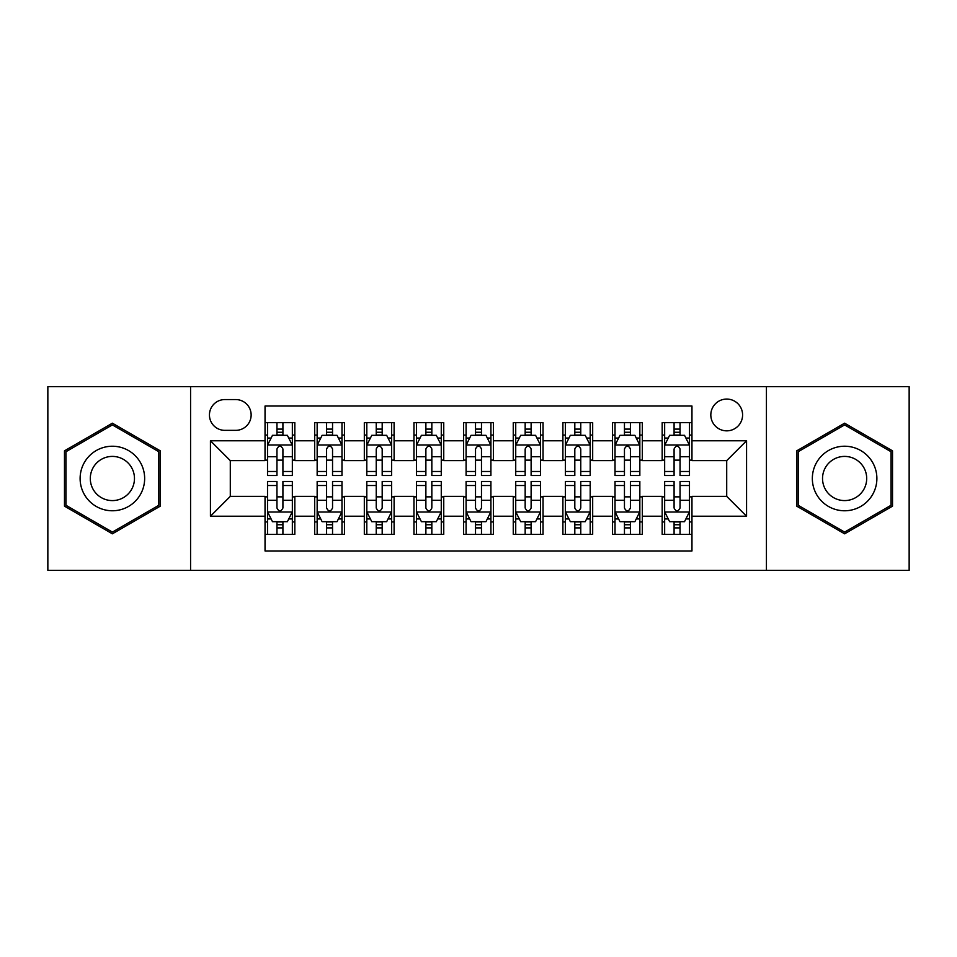 <?xml version="1.0" encoding="UTF-8"?>
<svg xmlns="http://www.w3.org/2000/svg" width="957" height="957" viewBox="0 0 957 957"><rect width="100%" height="100%" fill="white"/><g stroke="black" fill="none" stroke-linecap="round" stroke-linejoin="round"><path stroke-width="1.44" d="M726.71 399.069A15.886 15.886 0 0 0 710.824 414.955A15.886 15.886 0 0 0 726.71 430.841A15.886 15.886 0 0 0 742.596 414.955A15.886 15.886 0 0 0 726.71 399.069M766.425 570.336L909.15 570.336L909.15 386.664L766.425 386.664L766.425 570.336L190.575 570.336L190.575 386.664L47.85 386.664L47.85 570.336L190.575 570.336M691.959 422.647L662.172 422.647L662.172 440.77L642.326 440.77L642.326 460.628L662.172 460.628L662.172 440.77M642.326 440.77L642.326 422.647L612.54 422.647L612.54 440.77L592.682 440.77L592.682 460.628L612.54 460.628L612.54 440.77M592.682 440.77L592.682 422.647L562.895 422.647L562.895 440.77L543.038 440.77L543.038 460.628L562.895 460.628L562.895 440.77M543.038 440.77L543.038 422.647L513.251 422.647L513.251 440.77L493.393 440.77L493.393 460.628L513.251 460.628L513.251 440.77M493.393 440.77L493.393 422.647L463.607 422.647L463.607 440.77L443.749 440.77L443.749 460.628L463.607 460.628L463.607 440.77M443.749 440.77L443.749 422.647L413.962 422.647L413.962 440.77L394.105 440.77L394.105 460.628L413.962 460.628L413.962 440.77M394.105 440.77L394.105 422.647L364.318 422.647L364.318 440.77L344.46 440.77L344.46 460.628L364.318 460.628L364.318 440.77M344.46 440.77L344.46 422.647L314.674 422.647L314.674 460.628L294.828 460.628L294.828 422.647L265.041 422.647M265.041 534.353L294.828 534.353L294.828 496.372L314.674 496.372L314.674 534.353L344.46 534.353L344.46 496.372L364.318 496.372L364.318 516.23L344.46 516.23M364.318 516.23L364.318 534.353L394.105 534.353L394.105 496.372L413.962 496.372L413.962 516.23L394.105 516.23M413.962 516.23L413.962 534.353L443.749 534.353L443.749 496.372L463.607 496.372L463.607 516.23L443.749 516.23M463.607 516.23L463.607 534.353L493.393 534.353L493.393 496.372L513.251 496.372L513.251 516.23L493.393 516.23M513.251 516.23L513.251 534.353L543.038 534.353L543.038 496.372L562.895 496.372L562.895 516.23L543.038 516.23M562.895 516.23L562.895 534.353L592.682 534.353L592.682 496.372L612.54 496.372L612.54 516.23L592.682 516.23M612.54 516.23L612.54 534.353L642.326 534.353L642.326 496.372L662.172 496.372L662.172 516.23L642.326 516.23M224.823 430.351L235.745 430.351A15.384 15.384 0 0 0 251.141 414.955A15.384 15.384 0 0 0 235.745 399.571L224.823 399.571A15.384 15.384 0 0 0 209.439 414.955A15.384 15.384 0 0 0 224.823 430.351M766.425 386.664L190.575 386.664M691.959 440.77L691.959 406.019L265.041 406.019L265.041 460.628L230.29 460.628L230.29 496.372L265.041 496.372L265.041 550.981L691.959 550.981L691.959 496.372L726.71 496.372L726.71 460.628L691.959 460.628L691.959 440.77L746.568 440.77L746.568 516.23L691.959 516.23M265.041 516.23L210.432 516.23L210.432 440.77L265.041 440.77M662.172 516.23L662.172 534.353L691.959 534.353M265.041 435.064L267.517 435.064M276.956 435.064L282.913 435.064M292.34 435.064L294.828 435.064M265.041 460.138L267.517 460.138M276.956 460.138L282.913 460.138M292.34 460.138L294.828 460.138M265.041 496.862L267.517 496.862M276.956 496.862L282.913 496.862M292.34 496.862L294.828 496.862M265.041 521.936L267.517 521.936M276.956 521.936L282.913 521.936M292.34 521.936L294.828 521.936M314.674 460.138L317.162 460.138M326.588 460.138L332.546 460.138M341.984 460.138L344.46 460.138M314.674 435.064L317.162 435.064M326.588 435.064L332.546 435.064M341.984 435.064L344.46 435.064M314.674 496.862L317.162 496.862M326.588 496.862L332.546 496.862M341.984 496.862L344.46 496.862M314.674 521.936L317.162 521.936M326.588 521.936L332.546 521.936M341.984 521.936L344.46 521.936M364.318 496.862L366.806 496.862M376.233 496.862L382.19 496.862M391.628 496.862L394.105 496.862M364.318 521.936L366.806 521.936M376.233 521.936L382.19 521.936M391.628 521.936L394.105 521.936M364.318 435.064L366.806 435.064M376.233 435.064L382.19 435.064M391.628 435.064L394.105 435.064M364.318 460.138L366.806 460.138M376.233 460.138L382.19 460.138M391.628 460.138L394.105 460.138M413.962 496.862L416.451 496.862M425.877 496.862L431.834 496.862M441.273 496.862L443.749 496.862M413.962 521.936L416.451 521.936M425.877 521.936L431.834 521.936M441.273 521.936L443.749 521.936M413.962 435.064L416.451 435.064M425.877 435.064L431.834 435.064M441.273 435.064L443.749 435.064M413.962 460.138L416.451 460.138M425.877 460.138L431.834 460.138M441.273 460.138L443.749 460.138M463.607 496.862L466.095 496.862M475.521 496.862L481.479 496.862M490.905 496.862L493.393 496.862M463.607 521.936L466.095 521.936M475.521 521.936L481.479 521.936M490.905 521.936L493.393 521.936M463.607 435.064L466.095 435.064M475.521 435.064L481.479 435.064M490.905 435.064L493.393 435.064M463.607 460.138L466.095 460.138M475.521 460.138L481.479 460.138M490.905 460.138L493.393 460.138M513.251 496.862L515.727 496.862M525.166 496.862L531.123 496.862M540.549 496.862L543.038 496.862M513.251 521.936L515.727 521.936M525.166 521.936L531.123 521.936M540.549 521.936L543.038 521.936M513.251 435.064L515.727 435.064M525.166 435.064L531.123 435.064M540.549 435.064L543.038 435.064M513.251 460.138L515.727 460.138M525.166 460.138L531.123 460.138M540.549 460.138L543.038 460.138M562.895 496.862L565.372 496.862M574.81 496.862L580.767 496.862M590.194 496.862L592.682 496.862M562.895 521.936L565.372 521.936M574.81 521.936L580.767 521.936M590.194 521.936L592.682 521.936M562.895 435.064L565.372 435.064M574.81 435.064L580.767 435.064M590.194 435.064L592.682 435.064M562.895 460.138L565.372 460.138M574.81 460.138L580.767 460.138M590.194 460.138L592.682 460.138M612.54 496.862L615.016 496.862M624.454 496.862L630.412 496.862M639.838 496.862L642.326 496.862M612.54 521.936L615.016 521.936M624.454 521.936L630.412 521.936M639.838 521.936L642.326 521.936M612.54 435.064L615.016 435.064M624.454 435.064L630.412 435.064M639.838 435.064L642.326 435.064M612.54 460.138L615.016 460.138M624.454 460.138L630.412 460.138M639.838 460.138L642.326 460.138M662.172 496.862L664.66 496.862M674.087 496.862L680.044 496.862M689.483 496.862L691.959 496.862M662.172 521.936L664.66 521.936M674.087 521.936L680.044 521.936M689.483 521.936L691.959 521.936M662.172 435.064L664.66 435.064M674.087 435.064L680.044 435.064M689.483 435.064L691.959 435.064M662.172 460.138L664.66 460.138M674.087 460.138L680.044 460.138M689.483 460.138L691.959 460.138M230.29 460.628L210.432 440.77M230.29 496.372L210.432 516.23M746.568 440.77L726.71 460.628M746.568 516.23L726.71 496.372M112.388 533.815L160.286 506.157L160.286 450.843L112.388 423.185L64.478 450.843L64.478 506.157L112.388 533.815M892.522 450.843L844.612 423.185L796.714 450.843L796.714 506.157L844.612 533.815L892.522 506.157L892.522 450.843M282.913 429.107L276.956 429.107M292.34 471.478L282.913 471.478L282.913 475.521L292.34 475.521L292.34 445.244L287.375 435.315L272.482 435.315L267.517 445.244L267.517 475.521L276.956 475.521L276.956 471.478L267.517 471.478M267.517 445.244L267.517 422.647M292.34 445.244L292.34 422.647M276.956 435.315L276.956 422.647M282.913 422.647L282.913 435.315M282.913 471.478L282.913 448.965C280.927 445.137 278.942 445.137 276.956 448.965L276.956 471.478M276.956 527.893L282.913 527.893M267.517 485.522L276.956 485.522L276.956 481.479L267.517 481.479L267.517 511.756L272.482 521.685L287.375 521.685L292.34 511.756L292.34 481.479L282.913 481.479L282.913 485.522L292.34 485.522M292.34 511.756L292.34 534.353M267.517 511.756L267.517 534.353M282.913 521.685L282.913 534.353M276.956 534.353L276.956 521.685M276.956 485.522L276.956 508.035C278.93 511.863 280.915 511.863 282.913 508.035L282.913 485.522M112.388 446.237A32.263 32.263 0 0 0 80.113 478.5A32.263 32.263 0 0 0 112.388 510.763A32.263 32.263 0 0 0 144.651 478.5A32.263 32.263 0 0 0 112.388 446.237M112.388 456.405A22.095 22.095 0 0 0 90.293 478.5A22.095 22.095 0 0 0 112.388 500.595A22.095 22.095 0 0 0 134.47 478.5A22.095 22.095 0 0 0 112.388 456.405M158.802 505.296L112.388 532.092L65.973 505.296L65.973 451.704L112.388 424.908L158.802 451.704L158.802 505.296M816.668 462.363A32.263 32.263 0 0 0 828.475 506.444A32.263 32.263 0 0 0 872.557 494.637A32.263 32.263 0 0 0 860.75 450.556A32.263 32.263 0 0 0 816.668 462.363M825.484 467.459A22.095 22.095 0 0 0 833.571 497.628A22.095 22.095 0 0 0 863.74 489.541A22.095 22.095 0 0 0 855.666 459.372A22.095 22.095 0 0 0 825.484 467.459M891.027 451.704L891.027 505.296L844.612 532.092L798.198 505.296L798.198 451.704L844.612 424.908L891.027 451.704M332.546 429.107L326.588 429.107M341.984 471.478L332.546 471.478L332.546 475.521L341.984 475.521L341.984 445.244L337.02 435.315L322.126 435.315L317.162 445.244L317.162 475.521L326.588 475.521L326.588 471.478L317.162 471.478M317.162 445.244L317.162 422.647M341.984 445.244L341.984 422.647M326.588 435.315L326.588 422.647M332.546 422.647L332.546 435.315M332.546 471.478L332.546 448.965C330.572 445.137 328.586 445.137 326.588 448.965L326.588 471.478M382.19 429.107L376.233 429.107M391.628 471.478L382.19 471.478L382.19 475.521L391.628 475.521L391.628 445.244L386.664 435.315L371.771 435.315L366.806 445.244L366.806 475.521L376.233 475.521L376.233 471.478L366.806 471.478M366.806 445.244L366.806 422.647M391.628 445.244L391.628 422.647M376.233 435.315L376.233 422.647M382.19 422.647L382.19 435.315M382.19 471.478L382.19 448.965C380.216 445.137 378.23 445.137 376.233 448.965L376.233 471.478M431.834 429.107L425.877 429.107M441.273 471.478L431.834 471.478L431.834 475.521L441.273 475.521L441.273 445.244L436.308 435.315L421.415 435.315L416.451 445.244L416.451 475.521L425.877 475.521L425.877 471.478L416.451 471.478M416.451 445.244L416.451 422.647M441.273 445.244L441.273 422.647M425.877 435.315L425.877 422.647M431.834 422.647L431.834 435.315M431.834 471.478L431.834 448.965C429.849 445.137 427.863 445.137 425.877 448.965L425.877 471.478M481.479 429.107L475.521 429.107M490.905 471.478L481.479 471.478L481.479 475.521L490.905 475.521L490.905 445.244L485.941 435.315L471.059 435.315L466.095 445.244L466.095 475.521L475.521 475.521L475.521 471.478L466.095 471.478M466.095 445.244L466.095 422.647M490.905 445.244L490.905 422.647M475.521 435.315L475.521 422.647M481.479 422.647L481.479 435.315M481.479 471.478L481.479 448.965C479.493 445.137 477.507 445.137 475.521 448.965L475.521 471.478M326.588 527.893L332.546 527.893M317.162 485.522L326.588 485.522L326.588 481.479L317.162 481.479L317.162 511.756L322.126 521.685L337.02 521.685L341.984 511.756L341.984 481.479L332.546 481.479L332.546 485.522L341.984 485.522M341.984 511.756L341.984 534.353M317.162 511.756L317.162 534.353M332.546 521.685L332.546 534.353M326.588 534.353L326.588 521.685M326.588 485.522L326.588 508.035C328.574 511.863 330.56 511.863 332.546 508.035L332.546 485.522M376.233 527.893L382.19 527.893M366.806 485.522L376.233 485.522L376.233 481.479L366.806 481.479L366.806 511.756L371.771 521.685L386.664 521.685L391.628 511.756L391.628 481.479L382.19 481.479L382.19 485.522L391.628 485.522M391.628 511.756L391.628 534.353M366.806 511.756L366.806 534.353M382.19 521.685L382.19 534.353M376.233 534.353L376.233 521.685M376.233 485.522L376.233 508.035C378.218 511.863 380.204 511.863 382.19 508.035L382.19 485.522M425.877 527.893L431.834 527.893M416.451 485.522L425.877 485.522L425.877 481.479L416.451 481.479L416.451 511.756L421.415 521.685L436.308 521.685L441.273 511.756L441.273 481.479L431.834 481.479L431.834 485.522L441.273 485.522M441.273 511.756L441.273 534.353M416.451 511.756L416.451 534.353M431.834 521.685L431.834 534.353M425.877 534.353L425.877 521.685M425.877 485.522L425.877 508.035C427.863 511.863 429.849 511.863 431.834 508.035L431.834 485.522M475.521 527.893L481.479 527.893M466.095 485.522L475.521 485.522L475.521 481.479L466.095 481.479L466.095 511.756L471.059 521.685L485.941 521.685L490.905 511.756L490.905 481.479L481.479 481.479L481.479 485.522L490.905 485.522M490.905 511.756L490.905 534.353M466.095 511.756L466.095 534.353M481.479 521.685L481.479 534.353M475.521 534.353L475.521 521.685M475.521 485.522L475.521 508.035C477.507 511.863 479.493 511.863 481.479 508.035L481.479 485.522M531.123 429.107L525.166 429.107M540.549 471.478L531.123 471.478L531.123 475.521L540.549 475.521L540.549 445.244L535.585 435.315L520.692 435.315L515.727 445.244L515.727 475.521L525.166 475.521L525.166 471.478L515.727 471.478M515.727 445.244L515.727 422.647M540.549 445.244L540.549 422.647M525.166 435.315L525.166 422.647M531.123 422.647L531.123 435.315M531.123 471.478L531.123 448.965C529.137 445.137 527.151 445.137 525.166 448.965L525.166 471.478M525.166 527.893L531.123 527.893M515.727 485.522L525.166 485.522L525.166 481.479L515.727 481.479L515.727 511.756L520.692 521.685L535.585 521.685L540.549 511.756L540.549 481.479L531.123 481.479L531.123 485.522L540.549 485.522M540.549 511.756L540.549 534.353M515.727 511.756L515.727 534.353M531.123 521.685L531.123 534.353M525.166 534.353L525.166 521.685M525.166 485.522L525.166 508.035C527.151 511.863 529.137 511.863 531.123 508.035L531.123 485.522M580.767 429.107L574.81 429.107M590.194 471.478L580.767 471.478L580.767 475.521L590.194 475.521L590.194 445.244L585.229 435.315L570.336 435.315L565.372 445.244L565.372 475.521L574.81 475.521L574.81 471.478L565.372 471.478M565.372 445.244L565.372 422.647M590.194 445.244L590.194 422.647M574.81 435.315L574.81 422.647M580.767 422.647L580.767 435.315M580.767 471.478L580.767 448.965C578.782 445.137 576.796 445.137 574.81 448.965L574.81 471.478M574.81 527.893L580.767 527.893M565.372 485.522L574.81 485.522L574.81 481.479L565.372 481.479L565.372 511.756L570.336 521.685L585.229 521.685L590.194 511.756L590.194 481.479L580.767 481.479L580.767 485.522L590.194 485.522M590.194 511.756L590.194 534.353M565.372 511.756L565.372 534.353M580.767 521.685L580.767 534.353M574.81 534.353L574.81 521.685M574.81 485.522L574.81 508.035C576.784 511.863 578.77 511.863 580.767 508.035L580.767 485.522M630.412 429.107L624.454 429.107M639.838 471.478L630.412 471.478L630.412 475.521L639.838 475.521L639.838 445.244L634.874 435.315L619.98 435.315L615.016 445.244L615.016 475.521L624.454 475.521L624.454 471.478L615.016 471.478M615.016 445.244L615.016 422.647M639.838 445.244L639.838 422.647M624.454 435.315L624.454 422.647M630.412 422.647L630.412 435.315M630.412 471.478L630.412 448.965C628.426 445.137 626.44 445.137 624.454 448.965L624.454 471.478M624.454 527.893L630.412 527.893M615.016 485.522L624.454 485.522L624.454 481.479L615.016 481.479L615.016 511.756L619.98 521.685L634.874 521.685L639.838 511.756L639.838 481.479L630.412 481.479L630.412 485.522L639.838 485.522M639.838 511.756L639.838 534.353M615.016 511.756L615.016 534.353M630.412 521.685L630.412 534.353M624.454 534.353L624.454 521.685M624.454 485.522L624.454 508.035C626.428 511.863 628.414 511.863 630.412 508.035L630.412 485.522M680.044 429.107L674.087 429.107M689.483 471.478L680.044 471.478L680.044 475.521L689.483 475.521L689.483 445.244L684.518 435.315L669.625 435.315L664.66 445.244L664.66 475.521L674.087 475.521L674.087 471.478L664.66 471.478M664.66 445.244L664.66 422.647M689.483 445.244L689.483 422.647M674.087 435.315L674.087 422.647M680.044 422.647L680.044 435.315M680.044 471.478L680.044 448.965C678.07 445.137 676.085 445.137 674.087 448.965L674.087 471.478M674.087 527.893L680.044 527.893M664.66 485.522L674.087 485.522L674.087 481.479L664.66 481.479L664.66 511.756L669.625 521.685L684.518 521.685L689.483 511.756L689.483 481.479L680.044 481.479L680.044 485.522L689.483 485.522M689.483 511.756L689.483 534.353M664.66 511.756L664.66 534.353M680.044 521.685L680.044 534.353M674.087 534.353L674.087 521.685M674.087 485.522L674.087 508.035C676.073 511.863 678.058 511.863 680.044 508.035L680.044 485.522M314.674 516.23L294.828 516.23M314.674 440.77L294.828 440.77M292.22 444.993L267.637 444.993M267.517 438.043L271.118 438.043M288.739 438.043L292.34 438.043M276.956 456.74L267.517 456.74M292.34 456.74L282.913 456.74M282.913 432.265L276.956 432.265M267.637 512.007L292.22 512.007M292.34 518.957L288.739 518.957M271.118 518.957L267.517 518.957M282.913 500.26L292.34 500.26M267.517 500.26L276.956 500.26M276.956 524.735L282.913 524.735M341.864 444.993L317.281 444.993M317.162 438.043L320.762 438.043M338.383 438.043L341.984 438.043M326.588 456.74L317.162 456.74M341.984 456.74L332.546 456.74M332.546 432.265L326.588 432.265M391.497 444.993L366.926 444.993M366.806 438.043L370.407 438.043M388.028 438.043L391.628 438.043M376.233 456.74L366.806 456.74M391.628 456.74L382.19 456.74M382.19 432.265L376.233 432.265M441.141 444.993L416.57 444.993M416.451 438.043L420.039 438.043M437.672 438.043L441.273 438.043M425.877 456.74L416.451 456.74M441.273 456.74L431.834 456.74M431.834 432.265L425.877 432.265M490.785 444.993L466.215 444.993M466.095 438.043L469.684 438.043M487.316 438.043L490.905 438.043M475.521 456.74L466.095 456.74M490.905 456.74L481.479 456.74M481.479 432.265L475.521 432.265M317.281 512.007L341.864 512.007M341.984 518.957L338.383 518.957M320.762 518.957L317.162 518.957M332.546 500.26L341.984 500.26M317.162 500.26L326.588 500.26M326.588 524.735L332.546 524.735M366.926 512.007L391.497 512.007M391.628 518.957L388.028 518.957M370.407 518.957L366.806 518.957M382.19 500.26L391.628 500.26M366.806 500.26L376.233 500.26M376.233 524.735L382.19 524.735M416.57 512.007L441.141 512.007M441.273 518.957L437.672 518.957M420.039 518.957L416.451 518.957M431.834 500.26L441.273 500.26M416.451 500.26L425.877 500.26M425.877 524.735L431.834 524.735M466.215 512.007L490.785 512.007M490.905 518.957L487.316 518.957M469.684 518.957L466.095 518.957M481.479 500.26L490.905 500.26M466.095 500.26L475.521 500.26M475.521 524.735L481.479 524.735M540.43 444.993L515.859 444.993M515.727 438.043L519.328 438.043M536.961 438.043L540.549 438.043M525.166 456.74L515.727 456.74M540.549 456.74L531.123 456.74M531.123 432.265L525.166 432.265M515.859 512.007L540.43 512.007M540.549 518.957L536.961 518.957M519.328 518.957L515.727 518.957M531.123 500.26L540.549 500.26M515.727 500.26L525.166 500.26M525.166 524.735L531.123 524.735M590.074 444.993L565.503 444.993M565.372 438.043L568.972 438.043M586.593 438.043L590.194 438.043M574.81 456.74L565.372 456.74M590.194 456.74L580.767 456.74M580.767 432.265L574.81 432.265M565.503 512.007L590.074 512.007M590.194 518.957L586.593 518.957M568.972 518.957L565.372 518.957M580.767 500.26L590.194 500.26M565.372 500.26L574.81 500.26M574.81 524.735L580.767 524.735M639.719 444.993L615.136 444.993M615.016 438.043L618.617 438.043M636.238 438.043L639.838 438.043M624.454 456.74L615.016 456.74M639.838 456.74L630.412 456.74M630.412 432.265L624.454 432.265M615.136 512.007L639.719 512.007M639.838 518.957L636.238 518.957M618.617 518.957L615.016 518.957M630.412 500.26L639.838 500.26M615.016 500.26L624.454 500.26M624.454 524.735L630.412 524.735M689.363 444.993L664.78 444.993M664.66 438.043L668.261 438.043M685.882 438.043L689.483 438.043M674.087 456.74L664.66 456.74M689.483 456.74L680.044 456.74M680.044 432.265L674.087 432.265M664.78 512.007L689.363 512.007M689.483 518.957L685.882 518.957M668.261 518.957L664.66 518.957M680.044 500.26L689.483 500.26M664.66 500.26L674.087 500.26M674.087 524.735L680.044 524.735"/></g></svg>
